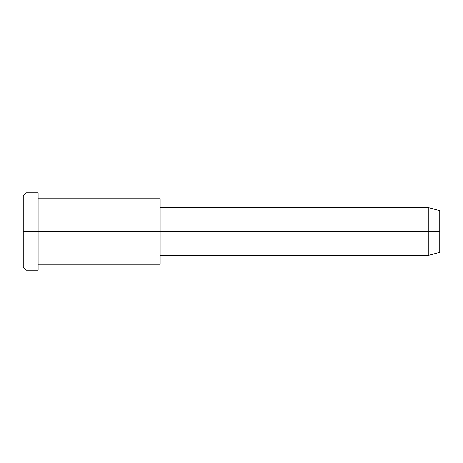 <?xml version="1.0" encoding="UTF-8"?>
<svg xmlns="http://www.w3.org/2000/svg" width="463" height="463" viewBox="0 0 463 463"><rect width="100%" height="100%" fill="white"/><g stroke="black" fill="none" stroke-linecap="round" stroke-linejoin="round"><path stroke-width="0.69" d="M160.065 255.31L428.744 255.31L439.85 252.335L439.85 231.5L38.03 231.5L38.03 192.805L26.125 192.805L23.15 195.785L23.15 231.5L26.125 231.5L23.15 231.5L23.15 267.215L26.125 270.195L26.125 192.805L26.125 270.195L38.03 270.195L38.03 231.5L439.85 231.5L439.85 210.665L428.744 207.69L428.744 255.31L428.744 207.69L160.065 207.69M439.85 213.455C439.85 209.785 439.85 209.785 439.85 213.455L439.85 249.545C439.85 253.215 439.85 253.215 439.85 249.545M160.065 203.147C160.065 197.371 160.065 197.371 160.065 203.147L160.065 259.853C160.065 265.629 160.065 265.629 160.065 259.853M38.03 264.24L160.065 264.24L160.065 198.76L38.03 198.76M38.03 197.99C38.03 191.167 38.03 191.167 38.03 197.99L38.03 265.01C38.03 271.833 38.03 271.833 38.03 265.01M26.125 231.5L38.03 231.5L26.125 231.5M23.15 262.434C23.15 268.731 23.15 268.731 23.15 262.434L23.15 200.566C23.15 194.269 23.15 194.269 23.15 200.566"/></g></svg>
